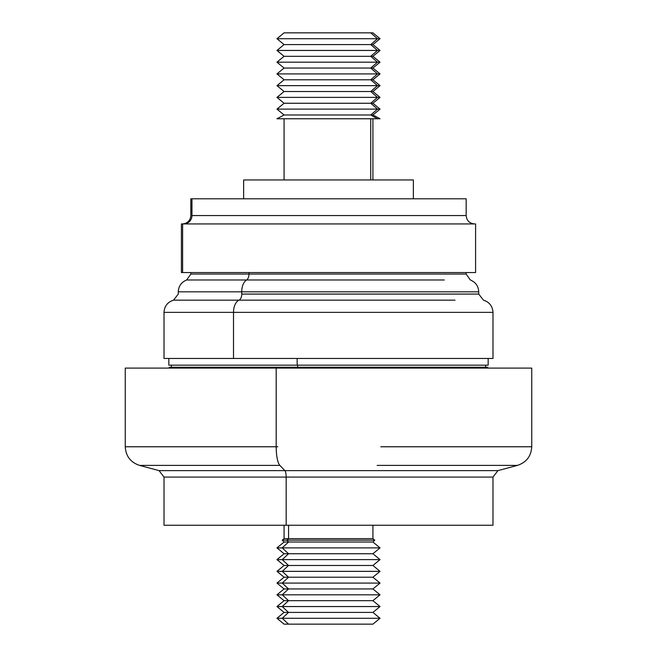 <?xml version="1.0" encoding="UTF-8"?>
<svg xmlns="http://www.w3.org/2000/svg" width="657" height="657" viewBox="0 0 657 657"><rect width="100%" height="100%" fill="white"/><g stroke="black" fill="none" stroke-linecap="round" stroke-linejoin="round"><path stroke-width="0.99" d="M413.36 198.8L413.36 179.944L243.64 179.944L243.64 198.8L243.64 179.944L413.36 179.944L413.36 198.8M370.729 179.944L370.729 118.761L370.729 179.944M284.391 32.85L370.729 32.85L377.504 38.714L370.729 44.586L377.504 50.449L370.729 56.321L377.504 62.185L370.729 68.049L377.504 73.921L370.729 79.784L377.504 85.648L370.729 91.52L377.504 97.384L370.729 103.256L377.504 109.119L370.729 114.983L377.504 118.761L370.729 114.983L284.079 114.983L370.729 114.983L377.504 109.119L276.958 109.119L377.504 109.119L370.729 103.256L284.079 103.256L370.729 103.256L377.504 97.384L276.958 97.384L377.504 97.384L370.729 91.52L284.079 91.52L370.729 91.52L377.504 85.648L276.958 85.648L377.504 85.648L370.729 79.784L284.079 79.784L370.729 79.784L377.504 73.921L276.958 73.921L377.504 73.921L370.729 68.049L284.079 68.049L370.729 68.049L377.504 62.185L276.958 62.185L377.504 62.185L370.729 56.321L284.079 56.321L370.729 56.321L377.504 50.449L276.958 50.449L377.504 50.449L370.729 44.586L284.079 44.586L370.729 44.586L377.504 38.714L276.958 38.714L377.504 38.714L370.729 32.85L284.079 32.85L276.958 38.714L284.079 44.586L276.958 50.449L284.079 56.321L276.958 62.185L284.079 68.049L276.958 73.921L284.079 79.784L276.958 85.648L284.079 91.52L276.958 97.384L284.079 103.256L276.958 109.119L284.079 114.983L276.958 118.761L380.042 118.761L372.921 114.983L370.729 114.983L372.921 114.983L380.042 109.119L377.504 109.119L380.042 109.119L372.921 103.256L370.729 103.256L372.921 103.256L380.042 97.384L377.504 97.384L380.042 97.384L372.921 91.52L370.729 91.52L372.921 91.52L380.042 85.648L377.504 85.648L380.042 85.648L372.921 79.784L370.729 79.784L372.921 79.784L380.042 73.921L377.504 73.921L380.042 73.921L372.921 68.049L370.729 68.049L372.921 68.049L380.042 62.185L377.504 62.185L380.042 62.185L372.921 56.321L370.729 56.321L372.921 56.321L380.042 50.449L377.504 50.449L380.042 50.449L372.921 44.586L370.729 44.586L372.921 44.586L380.042 38.714L377.504 38.714L380.042 38.714L372.921 32.85L370.729 32.85L372.79 32.85M379.894 118.761L277.106 118.761M284.079 525.247L284.079 538.658L288.571 538.658L288.571 525.247L288.571 538.658L284.079 538.658L282.239 540.177L299.584 540.177L282.239 540.177L284.079 542.017L288.571 542.017L284.079 542.017L276.958 547.881L299.584 547.881L276.958 547.881L284.079 553.744L288.571 553.744L284.079 553.744L276.958 559.616L299.584 559.616L276.958 559.616L284.079 565.48L288.571 565.48L284.079 565.48L276.958 571.352L299.584 571.352L276.958 571.352L284.079 577.216L288.571 577.216L284.079 577.216L276.958 583.079L299.584 583.079L276.958 583.079L284.079 588.951L288.571 588.951L284.079 588.951L276.958 594.815L290.361 594.815L276.958 594.815L284.079 600.679L288.571 600.679L284.079 600.679L276.958 606.551L290.361 606.551L276.958 606.551L284.079 612.414L288.571 612.414L284.079 612.414L276.958 618.286L284.079 624.15L288.571 624.15L282.173 618.286L276.958 618.286L290.361 618.286L282.173 618.286L288.571 624.15L372.921 624.15L380.042 618.286L282.173 618.286L380.042 618.286L372.921 612.414L288.571 612.414L282.173 618.286L288.571 612.414L372.921 612.414L380.042 606.551L282.173 606.551L288.571 612.414L282.173 606.551L380.042 606.551L372.921 600.679L288.571 600.679L282.173 606.551L288.571 600.679L372.921 600.679L380.042 594.815L282.173 594.815L288.571 600.679L282.173 594.815L380.042 594.815L372.921 588.951L288.571 588.951L282.173 594.815L288.571 588.951L372.921 588.951L380.042 583.079L282.173 583.079L288.571 588.951L282.173 583.079L380.042 583.079L372.921 577.216L288.571 577.216L282.173 583.079L288.571 577.216L372.921 577.216L380.042 571.352L282.173 571.352L288.571 577.216L282.173 571.352L380.042 571.352L372.921 565.48L288.571 565.48L282.173 571.352L288.571 565.48L372.921 565.48L380.042 559.616L282.173 559.616L288.571 565.48L282.173 559.616L380.042 559.616L372.921 553.744L288.571 553.744L282.173 559.616L288.571 553.744L372.921 553.744L380.042 547.881L282.173 547.881L288.571 553.744L282.173 547.881L380.042 547.881L372.921 542.017L288.571 542.017L282.173 547.881L288.571 542.017L372.921 542.017L374.761 540.177L286.92 540.177L288.571 542.017L286.92 540.177L374.761 540.177L372.921 538.658L288.571 538.658L286.92 540.177L288.571 538.658L372.921 538.658L372.921 525.247M370.08 540.177L357.416 540.177L370.08 540.177M374.827 547.881L357.416 547.881L374.827 547.881M374.827 559.616L357.416 559.616L374.827 559.616M374.827 571.352L357.416 571.352L374.827 571.352M374.827 583.079L357.416 583.079L374.827 583.079M374.827 594.815L366.639 594.815L374.827 594.815M374.827 606.551L366.639 606.551L374.827 606.551M374.827 618.286L366.639 618.286L374.827 618.286M372.839 624.15L284.161 624.15M380.814 446.768L531.743 446.768L531.743 368.101L276.186 368.101L276.186 446.768L277.804 446.768M531.743 446.768L531.743 446.768C531.168 456.188 526.405 462.388 517.461 465.386L377.134 465.386M276.186 446.768L276.186 368.101L125.257 368.101L125.257 446.768L276.186 446.768L125.257 446.768C125.832 456.188 130.595 462.388 139.539 465.386L279.866 465.386L139.539 465.386L159.051 470.617L284.883 470.617L279.866 465.386A19.275 4.96 -90 0 1 276.186 446.768A19.275 4.96 90 0 0 279.866 465.386L284.883 470.617L497.949 470.617L492.98 477.089L164.02 477.089L286.165 477.089L286.165 525.247L492.98 525.247L492.98 477.089M491.543 525.247L164.02 525.247L164.02 477.089L159.051 470.617L284.883 470.617A6.701 1.725 -90 0 1 286.165 477.089A6.701 1.725 90 0 0 284.883 470.617L372.117 470.617M370.835 477.089L487.445 477.089L286.165 477.089L286.165 525.247L164.357 525.247M125.668 368.101L529.969 368.101M297.654 365.169L297.654 367.263L297.654 365.169M297.243 367.263L297.243 368.101L297.243 367.263L169.251 367.263L487.74 367.263L297.243 367.263M488.167 365.169L168.833 365.169L297.161 365.169L297.161 358.459L297.161 365.169L488.167 365.169L488.167 358.459M191.154 198.8L191.967 198.8L191.967 215.562L466.166 215.562L466.166 198.8L191.967 198.8L191.967 215.562A8.385 8.311 -90 0 1 183.656 223.947A8.385 8.311 90 0 0 191.967 215.562L466.166 215.562C466.675 220.637 469.476 223.429 474.543 223.947M474.387 272.556L182.613 272.556L475.594 272.556L475.594 223.947L182.613 223.947L182.613 272.556L181.751 272.556M181.406 272.556L182.613 272.556L182.613 223.947L181.406 223.947L181.406 272.556M181.751 223.947L474.387 223.947M465.033 198.8L190.834 198.8L190.834 215.562C190.325 220.637 187.524 223.429 182.457 223.947M190.834 272.556L190.834 274.051L186.645 279.981L246.58 279.981A12.573 7.26 90 0 0 241.735 291.831L178.269 291.831L178.269 294.081L173.514 300.175L238.992 300.175A12.573 7.26 90 0 0 233.506 312.362A12.573 7.26 -90 0 1 238.992 300.175L455.022 300.175L238.992 300.175A6.283 3.63 90 0 0 241.735 294.081L478.731 294.081L478.731 291.831L241.735 291.831A12.573 7.26 -90 0 1 246.58 279.981L444.304 279.981L246.58 279.981A6.283 3.63 90 0 0 248.995 274.051L248.995 272.556L248.995 274.051L190.834 274.051L248.995 274.051A6.283 3.63 -90 0 1 246.58 279.981L186.645 279.981C181.365 282.173 178.573 286.123 178.269 291.831L241.735 291.831L241.735 294.081A6.283 3.63 -90 0 1 238.992 300.175L173.514 300.175C167.584 302.089 164.422 306.146 164.02 312.362L233.506 312.362L233.506 358.459L492.98 358.459L492.98 312.362L233.506 312.362L423.494 312.362M415.265 294.081L241.735 294.081L241.735 291.831L415.265 291.831M408.005 274.051L248.995 274.051L466.166 274.051L466.166 272.556M492.922 358.459L164.078 358.459M164.02 358.459L233.506 358.459L233.506 312.362L164.02 312.362L164.02 358.459M284.079 179.944L284.079 118.761M372.921 179.944L372.921 118.761M517.461 465.386L497.949 470.617M485.646 367.263L485.646 365.169M171.354 367.263L171.354 365.169M487.749 367.263L487.749 368.101M169.251 367.263L169.251 368.101M168.833 365.169L168.833 358.459M478.731 294.081L483.486 300.175C489.416 302.089 492.578 306.146 492.98 312.362M466.166 274.051L470.355 279.981C475.635 282.173 478.427 286.123 478.731 291.831"/></g></svg>
